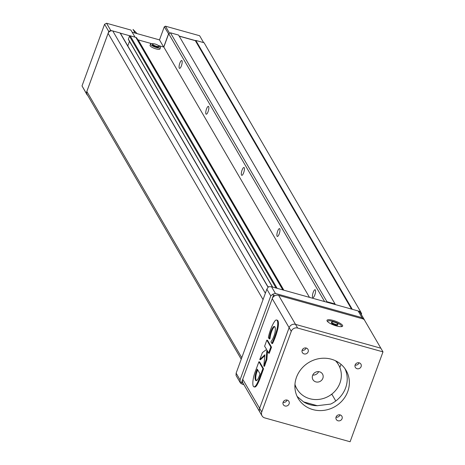 <?xml version="1.0" encoding="UTF-8"?>
<svg xmlns="http://www.w3.org/2000/svg" width="465" height="465" viewBox="0 0 465 465"><rect width="100%" height="100%" fill="white"/><g stroke="black" fill="none" stroke-linecap="round" stroke-linejoin="round"><path stroke-width="0.7" d="M158.373 45.535L163.825 47.058L168.714 33.701L170.452 32.8L326.942 301.721L335.056 303.988L335.358 304.587M170.452 32.8L178.572 35.067L335.056 303.988M179.211 36.171L195.346 40.682L351.546 309.109M195.346 40.682L195.812 40.438L352.272 309.306M358.718 311.155L360.584 311.672L361.625 313.724L361.328 314.543M195.812 40.438L204.094 42.751L360.584 311.672M241.23 359.224L87.06 94.285A3.703 3.418 -30.2 0 1 86.839 91.471L108.113 33.346A3.703 3.418 -30.2 0 1 112.757 30.94L120.104 32.992A0.552 0.512 -30.2 0 1 120.4 33.218L268.136 287.103M127.799 45.93L129.479 41.333M128.602 39.624A0.372 0.343 -30.2 0 1 128.381 39.194L129.485 36.171A0.552 0.512 -30.2 0 1 130.183 35.811L135.85 37.392A1.848 1.709 -30.2 0 1 136.838 38.142L283.447 290.084M151.474 43.605L138.198 39.897A1.848 1.709 -30.2 0 1 137.745 39.699M158.641 45.768A5.272 1.349 -159.9 0 1 160.454 47.622L159.96 48.965A5.272 1.349 -159.9 0 1 156.025 48.895A5.272 1.349 -159.9 0 1 150.143 45.797A5.272 1.349 -159.9 0 1 150.056 45.343L150.55 44.001A5.272 1.349 -159.9 0 1 153.136 43.751M163.825 47.058L309.475 297.356M205.954 113.983A4.069 1.157 105.6 0 1 206.35 109.455A4.069 1.157 105.6 0 1 208.401 106.369A4.069 1.157 105.6 0 1 208.419 110.6A4.069 1.157 105.6 0 1 206.21 114.21A4.069 1.157 105.6 0 1 205.954 113.983M179.281 68.146A4.069 1.157 105.6 0 1 179.676 63.612A4.069 1.157 105.6 0 1 181.728 60.531A4.069 1.157 105.6 0 1 181.745 64.763A4.069 1.157 105.6 0 1 179.537 68.367A4.069 1.157 105.6 0 1 179.281 68.146M241.521 175.102A4.069 1.157 105.6 0 1 241.916 170.574A4.069 1.157 105.6 0 1 243.968 167.487A4.069 1.157 105.6 0 1 243.986 171.719A4.069 1.157 105.6 0 1 241.777 175.328A4.069 1.157 105.6 0 1 241.521 175.102M277.088 236.22A4.069 1.157 105.6 0 1 277.483 231.692A4.069 1.157 105.6 0 1 279.535 228.606A4.069 1.157 105.6 0 1 279.552 232.837A4.069 1.157 105.6 0 1 277.343 236.447A4.069 1.157 105.6 0 1 277.088 236.22M312.654 297.338A4.069 1.157 105.6 0 1 313.05 292.81A4.069 1.157 105.6 0 1 315.101 289.724A4.069 1.157 105.6 0 1 315.119 293.956A4.069 1.157 105.6 0 1 312.91 297.565A4.069 1.157 105.6 0 1 312.654 297.338M168.714 33.701L324.593 301.576M326.302 302.052L326.942 301.721M156.385 46.238A3.331 0.849 -159.9 0 1 152.619 43.995A3.331 0.849 -159.9 0 1 156.042 44.338A3.331 0.849 -159.9 0 1 158.873 46.285A3.331 0.849 -159.9 0 1 156.385 46.238M158.873 46.285L158.629 46.953A3.331 0.849 -159.9 0 1 156.141 46.913A3.331 0.849 -159.9 0 1 152.375 44.663L152.619 43.995M160.454 47.622A5.272 1.349 -159.9 0 1 156.513 47.552A5.272 1.349 -159.9 0 1 150.55 44.001M364.421 319.967L362.049 317.671L275.431 293.473L272.862 294.142L270.781 295.88L266.869 289.154L268.532 286.702L271.519 286.754L358.137 310.946L359.986 312.248M270.781 295.88L240.045 379.876L240.446 383.003L242.236 384.189L243.898 384.654M240.446 383.003L236.057 375.447L236.133 373.151L266.869 289.154M272.862 294.142L273.461 295.287L274.937 295.699M273.461 295.287L241.498 382.643L240.388 382.887M242.968 383.055L241.498 382.643M132.182 32.259L159.495 39.891L164.29 26.79L168.626 33.928M164.29 26.79L165.453 26.185L169.568 33.259M179.141 36.049L195.474 40.612M165.453 26.185L199.619 35.729L203.629 42.623M87.519 95.075L86.211 93.134L108.769 31.486L110.746 30.463L112.013 30.818M86.211 93.134L82.014 85.926L87.141 94.97M82.014 85.926L104.573 24.273L108.769 31.486M104.573 24.273L106.549 23.25L110.746 30.463M120.348 33.143L129.886 35.811M106.549 23.25L130.892 30.051L135.036 37.165M159.495 39.891L163.633 47.006M163.721 47.029L168.487 33.997M317.176 405.713L303.599 401.917A27.755 25.645 -30.2 0 0 310.056 404.713A27.755 25.645 -30.2 0 0 317.176 405.713L330.65 404.085A27.755 25.645 149.8 0 0 344.96 368.664M262.051 415.85L259.918 412.188A5.086 4.702 -30.2 0 1 259.621 408.311L289.125 327.68A5.086 4.702 -30.2 0 1 295.513 324.372L380.852 348.209L295.513 324.372L278.622 295.339L363.961 319.176L382.986 351.877L350.099 441.75L264.759 417.913A5.086 4.702 -30.2 0 1 262.051 415.85A5.086 4.702 -30.2 0 1 261.754 411.978L291.259 331.347A5.086 4.702 -30.2 0 1 297.647 328.04L382.986 351.877M291.259 331.347L289.125 327.68L259.621 408.311L242.724 379.283L272.234 298.646A5.086 4.702 -30.2 0 1 278.622 295.339M285.039 405.986A3.238 2.993 -30.2 0 1 284.609 400.458A3.238 2.993 -30.2 0 1 288.521 404.881A3.238 2.993 -30.2 0 1 285.039 405.986M357.056 368.704A3.238 2.993 -30.2 0 1 356.626 363.177A3.238 2.993 -30.2 0 1 360.538 367.594A3.238 2.993 -30.2 0 1 357.056 368.704M337.997 420.779A3.238 2.993 -30.2 0 1 337.573 415.257A3.238 2.993 -30.2 0 1 341.484 419.674A3.238 2.993 -30.2 0 1 337.997 420.779M304.093 353.912A3.238 2.993 -30.2 0 1 303.662 348.384A3.238 2.993 -30.2 0 1 307.574 352.801A3.238 2.993 -30.2 0 1 304.093 353.912M312.899 409.601A27.755 25.645 -30.2 0 1 298.135 398.366A27.755 25.645 -30.2 0 1 309.225 362.241A27.755 25.645 -30.2 0 1 346.111 370.448A27.755 25.645 -30.2 0 1 342.752 400.109A27.755 25.645 -30.2 0 1 312.899 409.601M287.021 400.063A3.238 2.993 -30.2 0 1 283.075 402.359M306.075 347.989A3.238 2.993 -30.2 0 1 302.128 350.285M340.996 364.316L339.839 367.472M297.129 396.442L303.599 401.917M331.905 394.029A7.399 2.104 -74.4 0 0 332.167 394.768L335.788 400.987M318.641 371.645A5.551 5.127 -30.2 0 1 312.747 375.075M315.886 381.899A5.551 5.127 -30.2 0 1 312.933 379.649A5.551 5.127 -30.2 0 1 315.148 372.424A5.551 5.127 -30.2 0 1 322.53 374.063A5.551 5.127 -30.2 0 1 321.856 379.998A5.551 5.127 -30.2 0 1 315.886 381.899M335.468 360.741A24.052 22.227 -30.2 0 1 338.52 364.758A24.052 22.227 -30.2 0 1 335.608 390.466A24.052 22.227 -30.2 0 1 309.737 398.697A24.052 22.227 -30.2 0 1 296.943 388.955A24.052 22.227 -30.2 0 1 294.955 384.317M339.979 414.861A3.238 2.993 -30.2 0 1 336.032 417.157M359.038 362.781A3.238 2.993 -30.2 0 1 355.091 365.077M272.234 298.646L289.125 327.68A5.086 4.702 -30.2 0 1 295.513 324.372L297.647 328.04M242.724 379.283A5.086 4.702 -30.2 0 0 243.026 383.154L259.918 412.188A5.086 4.702 -30.2 0 1 259.621 408.311L261.754 411.978M253.047 385.549A9.126 2.592 -74.4 0 0 253.913 386.816A9.126 2.592 -74.4 0 0 256.453 384.648A19.652 5.586 -74.4 0 0 260.115 376.191L262.894 368.594L258.906 361.758L255.611 370.721A11.741 3.336 -74.4 0 0 253.047 385.549M258.749 377.318A19.693 5.597 -74.4 0 0 259.889 374.255L259.993 373.784L257.273 369.129L257.058 369.512A33.178 9.434 -74.4 0 0 256.11 372.105A6.243 1.773 -74.4 0 0 255.192 378.998L255.425 379.841A6.586 1.872 -74.4 0 0 256.029 380.678A6.586 1.872 -74.4 0 0 258.749 377.318M274.722 326.674A8.085 2.302 -74.4 0 0 274.216 326.924A8.399 2.389 -74.4 0 0 270.043 338.258L269.805 338.939L269.148 338.747M271.217 341.31L271.002 342.025L271.816 343.42L272.496 343.612A22.646 6.434 -74.4 0 0 277.622 329.609A10.114 2.877 -74.4 0 0 277.28 320.211L276.599 320.019A10.114 2.877 -74.4 0 0 275.327 320.472A17.35 4.935 -74.4 0 0 268.357 337.445L269.119 338.747L269.357 338.072L270.043 338.258M266.834 350.511L267.009 350.081L268.584 353.115L269.27 353.307L271.514 347.181L267.52 340.322L266.834 340.13L264.608 346.222L266.486 349.169L266.335 349.61L262.417 352.592L259.749 359.555L264.899 354.772L263.812 366.129L266.207 359.218L266.834 350.511L267.299 350.639M263.812 366.129L264.492 366.321L266.893 359.404L267.491 351.017M259.749 359.555L260.429 359.747L264.812 355.678M253.913 386.816L254.599 387.008A9.126 2.592 -74.4 0 0 257.133 384.84A19.652 5.586 -74.4 0 0 260.795 376.383L263.574 368.786L259.592 361.95L258.906 361.758M333.219 320.443A8.324 2.127 20.1 0 0 327 320.333A8.324 2.127 20.1 0 0 334.091 325.192A8.324 2.127 20.1 0 0 342.641 326.058A8.324 2.127 20.1 0 0 333.219 320.443M341.327 326.663A7.399 1.889 20.1 0 0 341.525 326.413A7.399 1.889 20.1 0 0 333.149 321.42A7.399 1.889 20.1 0 0 327.622 321.321A7.399 1.889 20.1 0 0 327.61 321.646M331.69 322.053L331.446 322.722A3.331 0.849 20.1 0 0 334.283 324.663A3.331 0.849 20.1 0 0 337.7 325.012L337.95 324.338A3.331 0.849 20.1 0 0 334.178 322.094A3.331 0.849 20.1 0 0 331.69 322.053A3.331 0.849 20.1 0 0 334.527 323.995A3.331 0.849 20.1 0 0 337.95 324.338M256.453 384.648L257.133 384.84M262.894 368.594L263.574 368.786M260.115 376.191L260.795 376.383M268.584 353.115L270.828 346.989L271.514 347.181M266.207 359.218L266.893 359.404M265.939 360.317L266.619 360.509M271.229 341.316A9.684 2.755 -74.4 0 0 274.949 332.771A8.085 2.302 -74.4 0 0 274.408 326.482A8.085 2.302 -74.4 0 0 273.53 326.732L274.216 326.924M273.53 326.732A8.399 2.389 -74.4 0 0 269.357 338.072M271.816 343.42A22.646 6.434 -74.4 0 0 276.937 329.418A10.114 2.877 -74.4 0 0 276.599 320.019M276.937 329.418L277.622 329.609M270.828 346.989L266.834 340.13M256.11 372.105L256.79 372.296A6.243 1.773 -74.4 0 0 255.878 379.19L256.105 380.033A6.586 1.872 -74.4 0 0 256.401 380.661M257.058 369.512L257.581 369.658M257.691 369.844A33.178 9.434 -74.4 0 0 256.79 372.296M137.129 33.643L133.025 29.429L135.152 33.091M86.839 91.471L241.777 357.725M108.113 33.346L263.05 299.6M112.757 30.94L265.381 293.223M120.104 32.992L268.038 287.213M128.381 39.194L272.618 287.056M129.485 36.171L276.041 288.015M130.183 35.811L277.123 288.317M135.85 37.392L282.79 289.898M138.198 39.897L283.848 290.195M362.049 317.671L358.137 310.946M240.045 379.876L236.133 373.151M275.431 293.473L271.519 286.754M317.409 405.742L303.442 401.841M332.167 394.768L331.272 394.518M255.425 379.841L256.105 380.033M255.192 378.998L255.878 379.19M128.404 39.473L272.449 287.01M364.2 319.484L359.922 312.131M338.52 364.758L336.474 361.247M296.943 388.955L294.897 385.444M269.119 338.747L269.805 338.939"/></g></svg>
